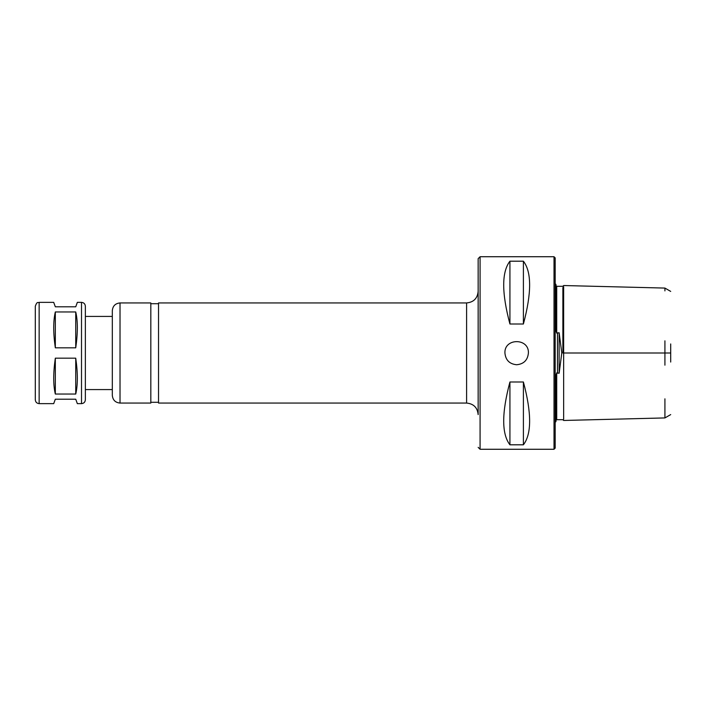 <?xml version="1.0" encoding="UTF-8"?>
<svg xmlns="http://www.w3.org/2000/svg" width="706" height="706" viewBox="0 0 706 706"><rect width="100%" height="100%" fill="white"/><g stroke="black" fill="none" stroke-linecap="round" stroke-linejoin="round"><path stroke-width="1.06" d="M55.324 358.171L75.736 358.171C77.872 373.059 77.872 385.017 75.736 394.045L55.324 394.045C53.188 385.017 53.188 373.059 55.324 358.171L55.324 394.045M75.736 358.171L75.736 394.045M55.324 347.829C53.188 332.941 53.188 320.983 55.324 311.955L55.324 347.829L75.736 347.829C77.872 332.941 77.872 320.983 75.736 311.955L75.736 347.829M81.508 302.362C83.846 302.592 85.135 303.871 85.364 306.21L85.364 399.79C85.135 402.129 83.846 403.408 81.508 403.638L81.508 302.362L77.342 302.362L75.736 306.792L55.324 306.792L53.709 302.362L39.148 302.362C37.974 303.183 37.277 300.782 35.3 306.21L35.3 399.79C35.529 402.129 36.809 403.408 39.148 403.638L39.148 302.362M55.324 311.955L75.736 311.955M39.148 403.638L53.709 403.638L55.324 399.208L75.736 399.208L77.342 403.638L81.508 403.638M466.604 403.064L466.604 302.936L158.532 302.936L158.532 403.064L466.604 403.064C473.62 403.744 477.468 407.6 478.156 414.616L478.156 258.652L480.08 256.728L554.016 256.728L554.016 449.272L480.08 449.272L480.08 256.728M158.532 402.288L150.828 402.288M120.02 403.064L150.828 403.064L150.828 302.936L120.02 302.936C115.343 303.395 112.775 305.963 112.316 310.64L112.316 395.36C112.775 400.037 115.343 402.605 120.02 403.064L120.02 302.936M112.316 389.58L85.364 389.58M528.406 353C527.709 360.131 523.799 364.049 516.66 364.746C509.529 364.049 505.62 360.131 504.922 353C504.199 337.847 529.129 337.847 528.406 353L528.406 353M523.402 381.999C531.697 413.089 531.697 434.031 523.402 444.806L509.926 444.806C501.631 434.031 501.631 413.089 509.926 381.999L523.402 381.999L523.402 444.806M509.926 261.194L523.402 261.194C531.697 271.969 531.697 292.911 523.402 324.001L509.926 324.001C501.631 292.911 501.631 271.969 509.926 261.194L509.926 324.001M523.402 261.194L523.402 324.001M509.926 381.999L509.926 444.806M664.92 398.828L664.92 417.926L670.7 414.59M664.92 365.17L664.92 340.83M670.7 362.054L670.7 343.946M670.7 291.41L664.92 288.074L664.92 290.898M670.7 353L563.644 353L563.644 419.267L563.644 286.733L563.644 353L562.876 353L562.876 287.492L562.876 353M555.172 422.126L555.94 421.676L555.94 375.636L556.716 372.874L559.134 373.245L561.791 353L559.134 332.755L556.716 333.126L555.94 330.364L555.94 284.324L555.172 283.874M556.716 372.874L556.716 419.646L555.94 420.467L556.716 419.699L562.876 419.699L563.644 420.467L664.92 417.926M555.94 308.169L555.94 322.192M555.94 383.808L555.94 397.831M559.134 332.755L559.134 373.245M554.016 256.728L555.172 257.884L555.172 448.116L554.016 449.272M556.716 333.126L556.716 286.354M557.484 332.755L557.484 373.245M466.604 302.936C473.62 302.256 477.468 298.4 478.156 291.384M158.532 303.712L150.828 303.712M112.316 316.42L85.364 316.42M480.08 449.272L478.156 447.348M555.94 285.559L556.716 286.301L562.876 286.301L563.644 285.533L664.92 288.074"/></g></svg>
